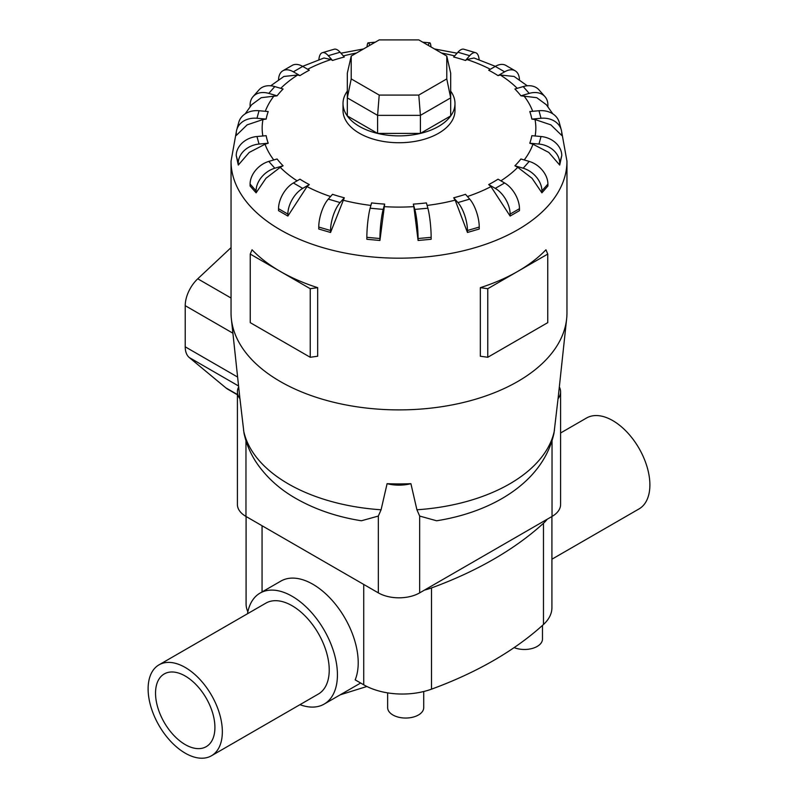 <?xml version="1.0" encoding="UTF-8"?>
<svg xmlns="http://www.w3.org/2000/svg" width="798" height="798" viewBox="0 0 798 798"><rect width="100%" height="100%" fill="white"/><g stroke="black" fill="none" stroke-linecap="round" stroke-linejoin="round"><path stroke-width="1.2" d="M158.982 664.854L265.874 603.138A52.488 30.304 60 0 1 292.118 605.742A52.488 30.304 60 0 1 326.402 651.996A52.488 30.304 60 0 1 318.352 694.051L211.47 755.766A52.488 30.304 -120 0 0 219.52 713.701A52.488 30.304 -120 0 0 185.226 667.457A52.488 30.304 -120 0 0 158.982 664.854A52.488 30.304 -120 0 0 150.942 706.908A52.488 30.304 -120 0 0 185.226 753.162A52.488 30.304 -120 0 0 211.47 755.766M560.595 432.985L586.53 418.012A52.488 30.304 60 0 1 612.774 420.616A52.488 30.304 60 0 1 647.058 466.86A52.488 30.304 60 0 1 639.018 508.925L551.917 559.208M247.49 613.762A64.089 36.997 60 0 1 260.068 593.094L280.856 581.104A64.089 36.997 60 0 1 312.896 584.276A64.089 36.997 60 0 1 355.17 679.866L363.728 684.804A54.583 31.511 0 0 0 431.499 689.163A360.267 207.999 0 0 0 543.468 624.505A54.583 31.511 0 0 0 551.917 607.667L551.917 516.515M260.068 593.094A64.089 36.997 60 0 1 292.118 596.276A64.089 36.997 60 0 1 333.983 652.744A64.089 36.997 60 0 1 324.158 704.095A64.089 36.997 60 0 1 299.968 704.664M185.226 676.026A41.985 24.239 60 0 1 212.657 713.023A41.985 24.239 60 0 1 206.223 746.669A41.985 24.239 60 0 1 185.226 744.594A41.985 24.239 60 0 1 157.795 707.587A41.985 24.239 60 0 1 164.238 673.941A41.985 24.239 60 0 1 185.226 676.026M423.718 691.517L423.718 707.626A18.035 10.414 180 0 1 412.586 717.252A18.035 10.414 180 0 1 392.925 714.998A18.035 10.414 180 0 1 387.638 707.626L387.638 692.873M278.532 208.697A20.997 12.12 120 0 1 293.375 182.981L299.958 179.181A133.615 77.147 0 0 0 304.517 181.944A133.615 77.147 0 0 0 309.305 184.577L307.031 186.602L287.879 216.049L278.532 210.652L278.532 208.697L287.879 214.093A20.997 12.12 -60 0 1 302.731 188.378L309.305 184.577M318.761 227.051A20.997 7.78 106.4 0 1 328.297 199.101L332.517 194.313A133.615 77.147 0 0 0 344.307 197.784L330.552 232.477L318.761 229.006L318.761 227.051L330.552 230.512A20.997 7.78 -73.6 0 1 340.078 202.572L344.307 197.784M366.851 237.325A20.997 2.683 95.2 0 1 370.132 208.208L371.589 202.901A133.615 77.147 0 0 0 384.656 204.098L379.918 240.477L366.851 239.28L366.851 237.325L379.918 238.522A20.997 2.683 -84.8 0 1 383.2 209.405L384.656 204.098M413.853 206.632L413.344 204.098A133.615 77.147 0 0 0 426.411 202.901L427.868 208.208A20.997 2.683 -95.2 0 1 431.149 237.325L431.149 239.28L418.082 240.477L413.853 206.632A136.837 79.002 0 0 1 384.147 206.632M455.159 200.138L453.693 197.784A133.615 77.147 0 0 0 465.483 194.313L469.703 199.101A20.997 7.78 -106.4 0 1 479.239 227.051L479.239 229.006L467.448 232.477L455.159 200.138A136.837 79.002 0 0 1 427.1 205.415M490.97 186.602L488.695 184.577A133.615 77.147 0 0 0 498.042 179.181L504.625 182.981A20.997 12.12 -120 0 1 519.468 208.697L519.468 210.652L510.122 216.059L490.97 186.602A136.837 79.002 0 0 1 467.419 196.517M517.772 167.331L514.91 165.785A133.615 77.147 0 0 0 520.914 158.982L529.204 161.415A20.997 15.272 -138.6 0 1 547.907 184.059L547.907 186.024L541.902 192.827L532.057 178.303L517.772 167.331A136.837 79.002 0 0 1 500.895 180.827M532.954 144.219L529.782 143.221A133.615 77.147 0 0 0 531.847 135.68L541.034 136.518A20.997 16.928 -164.7 0 1 561.772 155.56L559.707 165.066L548.785 152.438L532.954 144.219A136.837 79.002 0 0 1 524.226 159.949M535.029 119.53L531.847 119.111A133.615 77.147 0 0 0 529.782 111.57L538.969 110.732A20.997 16.928 164.7 0 1 559.218 122.323L561.283 129.865A20.997 16.928 -15.3 0 1 561.772 133.525L561.772 135.48L550.859 124.857L535.029 119.53A136.837 79.002 0 0 1 535.149 135.979M552.834 113.865L546.341 104.738L536.745 97.685L520.914 95.82A133.615 77.147 0 0 0 514.91 89.017L523.199 86.583A20.997 15.272 138.6 0 1 538.939 89.825L544.944 96.628A20.997 15.272 -41.4 0 1 547.907 105.017L547.907 106.762M527.279 85.795L514.102 76.458L500.316 75.002L498.042 75.62A133.615 77.147 0 0 0 493.483 72.847A133.615 77.147 0 0 0 488.695 70.214L495.269 66.414A20.997 12.12 120 0 1 505.772 65.376L515.119 70.773A20.997 12.12 -60 0 1 519.468 80M347.32 91.122A55.99 32.319 0 0 0 343.01 103.56L343.01 110.413A55.99 32.319 0 0 0 359.409 133.266A55.99 32.319 0 0 0 420.426 140.278A55.99 32.319 0 0 0 454.99 110.413L454.99 103.56A55.99 32.319 0 0 0 450.68 91.122M487.768 288.706L487.768 357.275L480.326 356.227L480.326 287.659A167.959 96.967 0 0 0 517.762 271.39A167.959 96.967 0 0 0 545.952 249.774L547.757 254.073L487.768 288.706L480.326 287.659M236.348 131.69L231.041 161.216L231.041 312.926A167.959 96.967 0 0 0 231.37 318.921A167.959 96.967 0 0 0 280.238 381.494A167.959 96.967 0 0 0 458.441 403.618A167.959 96.967 0 0 0 566.63 318.921A167.959 96.967 0 0 0 566.959 312.926L566.959 161.216L561.652 131.69M317.674 287.659L310.232 288.706L280.238 271.39A167.959 96.967 0 0 0 317.674 287.659L317.674 356.227L310.232 357.275L250.243 322.641L250.243 254.073L252.048 249.774A167.959 96.967 0 0 0 280.238 271.39L250.243 254.073M231.37 318.921L239.809 397.554A159.5 92.089 0 0 0 239.949 398.731L243.989 433.085C246.263 443.768 250.462 453.693 256.597 462.86C266.472 477.304 279.629 489.214 296.078 498.57C315.3 509.513 337.075 516.914 361.394 520.775L378.342 516.057L381.085 509.772L387.09 483.678A159.5 92.089 0 0 0 410.91 483.678L416.915 509.772L419.658 516.057L436.606 520.775C493.812 511.777 543.638 481.144 554.011 433.085L558.051 398.731A159.5 92.089 0 0 0 558.191 397.554L566.63 318.921M343.01 103.56A55.99 32.319 0 0 0 359.409 126.413A55.99 32.319 0 0 0 420.426 133.416A55.99 32.319 0 0 0 454.99 103.56M239.949 398.731A29.207 16.868 180 0 1 237.405 391.848L237.405 504.526A29.207 16.868 0 0 0 245.964 516.446L378.342 592.874A29.207 16.868 0 0 0 419.658 592.874L552.036 516.446A29.207 16.868 0 0 0 560.595 504.526L560.595 391.848A29.207 16.868 180 0 1 558.051 398.731M351.22 78.912L351.22 56.06L379.21 39.9L418.79 39.9L446.78 56.06L446.78 78.912L418.79 95.072L379.21 95.072L351.22 78.912L347.32 97.885L347.32 73.167L351.22 56.06M446.78 78.912L450.68 97.885L420.406 115.361L420.406 133.396L450.68 115.919L450.68 73.167L446.78 56.06M420.406 133.396L377.594 133.396L377.594 115.361L420.406 115.361L418.79 95.072M377.594 133.396L347.32 115.919L347.32 97.885L377.594 115.361L379.21 95.072M231.041 247.629L197.754 278.801A25.197 14.544 120 0 0 185.226 305.674L185.226 346.821A25.197 14.544 120 0 0 189.276 357.534L225.884 387.878A45.137 26.065 120 0 0 227.979 389.334L237.405 394.781M310.232 288.706L310.232 357.275M487.768 357.275L547.757 322.641L547.757 254.073M280.228 167.331L265.943 178.303L256.098 192.827L256.098 190.862A20.997 15.272 -41.4 0 1 274.801 168.218L283.091 165.785L280.228 167.331A136.837 79.002 0 0 0 297.105 180.827M256.098 192.827L250.093 186.024L250.093 184.059A20.997 15.272 138.6 0 1 268.796 161.415L277.086 158.982A133.615 77.147 0 0 0 283.091 165.785M265.046 144.219L249.215 152.438L238.293 165.066L236.228 155.56L238.293 163.101A20.997 16.928 -15.3 0 1 259.031 144.059L268.218 143.221L265.046 144.219A136.837 79.002 0 0 0 273.774 159.949M262.971 119.53L247.141 124.857L236.228 135.48L236.228 133.525A20.997 16.928 15.3 0 1 236.717 129.865A20.997 16.928 15.3 0 1 256.966 118.274L266.153 119.111L262.971 119.53A136.837 79.002 0 0 0 262.851 135.979M250.093 106.762L250.093 105.017A20.997 15.272 41.4 0 1 253.056 96.628A20.997 15.272 41.4 0 1 268.796 93.386L277.086 95.82L261.255 97.685L251.659 104.738L245.166 113.865M278.532 80A20.997 12.12 60 0 1 282.881 70.773A20.997 12.12 60 0 1 293.375 71.82L299.958 75.62L297.684 75.002L283.898 76.458L270.721 85.795M318.861 59.74A20.997 7.78 73.6 0 1 322.372 52.698A20.997 7.78 73.6 0 1 328.297 55.69L332.517 60.478L331.06 59.531L323.968 57.995L302.612 66.354M495.388 66.354L474.032 57.995L466.94 59.531L465.483 60.478A133.615 77.147 0 0 0 453.693 57.017L457.922 52.229A20.997 7.78 106.4 0 1 463.847 49.227L475.628 52.698A20.997 7.78 -73.6 0 1 479.139 59.74M238.293 165.066L238.293 163.101M236.228 155.56A20.997 16.928 164.7 0 1 256.966 136.518L266.153 135.68A133.615 77.147 0 0 0 268.218 143.221M236.717 129.865L238.782 122.323A20.997 16.928 -164.7 0 1 259.031 110.732L268.218 111.57A133.615 77.147 0 0 0 266.153 119.111M253.056 96.628L259.061 89.825A20.997 15.272 -138.6 0 1 274.801 86.583L283.091 89.017A133.615 77.147 0 0 0 277.086 95.82M282.881 70.773L292.228 65.376A20.997 12.12 -120 0 1 302.731 66.414L309.305 70.214A133.615 77.147 0 0 0 299.958 75.62M322.372 52.698L334.153 49.227A20.997 7.78 -106.4 0 1 340.078 52.229L344.307 57.017A133.615 77.147 0 0 0 332.517 60.478M367.02 46.932A20.997 2.683 84.8 0 1 368.227 42.823A20.997 2.683 84.8 0 1 369.763 45.346M428.237 45.346A20.997 2.683 -84.8 0 1 429.773 42.823A20.997 2.683 -84.8 0 1 430.98 46.932M465.483 60.478L469.703 55.69A20.997 7.78 -73.6 0 1 475.628 52.698M498.042 75.62L504.625 71.82A20.997 12.12 -60 0 1 515.119 70.773M520.914 95.82L529.204 93.386A20.997 15.272 -41.4 0 1 544.944 96.628M531.847 119.111L541.034 118.274A20.997 16.928 -15.3 0 1 561.283 129.865M529.782 143.221L538.969 144.059A20.997 16.928 15.3 0 1 559.707 163.101L559.707 165.066M514.91 165.785L523.199 168.218A20.997 15.272 41.4 0 1 541.902 190.862L541.902 192.827M488.695 184.577L495.269 188.378A20.997 12.12 60 0 1 510.122 214.093L510.122 216.049M453.693 197.784L457.922 202.572A20.997 7.78 73.6 0 1 467.448 230.512L467.448 232.477M413.344 204.098L414.8 209.405A20.997 2.683 84.8 0 1 418.082 238.522L418.082 240.477M379.918 240.477L379.918 238.522M330.552 232.477L330.552 230.512M287.879 216.049L287.879 214.093M410.91 483.678A29.207 16.868 180 0 1 387.09 483.678M237.405 391.848A29.207 16.868 180 0 1 238.672 386.95M559.328 386.95A29.207 16.868 180 0 1 560.595 391.848M542.48 625.413L542.48 639.068A18.035 10.414 180 0 1 532.795 648.295A18.035 10.414 180 0 1 514.131 647.607M246.083 516.515L246.083 603.827A54.583 31.511 0 0 0 247.859 611.807M547.229 519.219A54.583 31.511 180 0 1 543.468 523.279A360.267 207.999 180 0 1 431.499 587.927A54.583 31.511 180 0 1 424.456 590.101M366.881 686.489L340.267 694.799M307.031 186.602A136.837 79.002 0 0 0 330.581 196.517M342.841 200.138A136.837 79.002 0 0 0 370.9 205.415M532.705 111.311A136.837 79.002 0 0 0 523.777 95.68M517.234 88.329A136.837 79.002 0 0 0 500.316 75.002M231.041 161.216A167.959 96.967 0 0 0 280.238 229.784A167.959 96.967 0 0 0 463.269 250.801A167.959 96.967 0 0 0 566.959 161.216M243.55 430.361A156.478 90.344 0 0 0 288.347 483.907A156.478 90.344 0 0 0 381.085 509.772M416.915 509.772A156.478 90.344 0 0 0 554.45 430.361M237.405 394.531L225.884 387.878M231.041 298.023L197.754 278.801M232.896 333.195L185.226 305.674M237.605 377.055L185.226 346.821M238.562 385.993L189.276 357.534M268.796 161.415L274.801 168.218M250.093 184.059L256.098 190.862M274.223 95.68A136.837 79.002 0 0 0 265.295 111.311M297.684 75.002A136.837 79.002 0 0 0 280.766 88.329M331.06 59.531A136.837 79.002 0 0 0 307.669 69.276M356.507 53.007A136.837 79.002 0 0 0 343.349 55.93M454.651 55.93A136.837 79.002 0 0 0 441.494 53.007M490.331 69.276A136.837 79.002 0 0 0 466.94 59.531M256.966 136.518L259.031 144.059M259.031 110.732L256.966 118.274M274.801 86.583L268.796 93.386M302.731 66.414L293.375 71.82M340.078 52.229L328.297 55.69M469.703 55.69L457.922 52.229M504.625 71.82L495.269 66.414M529.204 93.386L523.199 86.583M541.034 118.274L538.969 110.732M538.969 144.059L541.034 136.518M559.707 163.101L561.772 155.56M523.199 168.218L529.204 161.415M541.902 190.862L547.907 184.059M495.269 188.378L504.625 182.981M510.122 214.093L519.468 208.697M457.922 202.572L469.703 199.101M467.448 230.512L479.239 227.051M414.8 209.405L427.868 208.208M418.082 238.522L431.149 237.325M370.132 208.208L383.2 209.405M328.297 199.101L340.078 202.572M293.375 182.981L302.731 188.378M419.658 592.874L419.658 516.057M552.036 516.446L552.036 440.715M378.342 592.874L378.342 516.057M245.964 516.446L245.964 440.715M363.728 584.435L363.728 684.804M262.063 525.742L262.063 591.946M543.468 523.279L543.468 624.505M431.499 587.927L431.499 689.163M360.646 683.028L324.158 704.095M340.946 53.207L363.529 48.947M434.471 48.947L457.055 53.207M375.26 42.184L368.227 42.823M429.773 42.823L422.741 42.184"/></g></svg>
